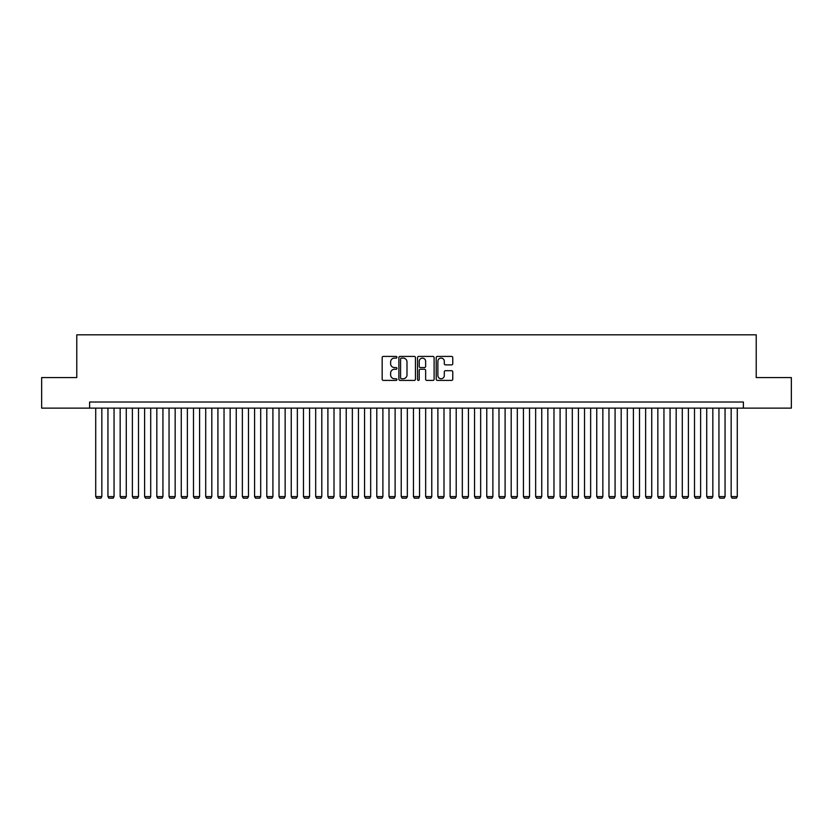 <?xml version="1.0" encoding="UTF-8"?>
<svg xmlns="http://www.w3.org/2000/svg" width="833" height="833" viewBox="0 0 833 833"><rect width="100%" height="100%" fill="white"/><g stroke="black" fill="none" stroke-linecap="round" stroke-linejoin="round"><path stroke-width="1.25" d="M396.945 357.263A0.843 0.843 0 0 0 396.112 356.42L383.367 356.42A1.197 1.197 0 0 0 382.17 357.617L382.17 379.213A1.197 1.197 0 0 0 383.367 380.41L396.112 380.41A0.843 0.843 0 0 0 396.945 379.567A0.843 0.843 0 0 0 396.112 378.734L394.457 378.734A3.842 3.842 0 0 1 390.625 374.892L390.625 373.09A3.842 3.842 0 0 1 394.457 369.258L396.112 369.258A0.843 0.843 0 0 0 396.945 368.415A0.843 0.843 0 0 0 396.112 367.572L394.457 367.572A3.842 3.842 0 0 1 390.625 363.74L390.625 361.939A3.842 3.842 0 0 1 394.457 358.096L396.112 358.096A0.843 0.843 0 0 0 396.945 357.263M451.559 364.875A1.197 1.197 0 0 0 452.756 363.677L452.756 357.617A1.197 1.197 0 0 0 451.559 356.42L437.398 356.42A1.197 1.197 0 0 0 436.2 357.617L436.2 379.213A1.197 1.197 0 0 0 437.398 380.41L451.559 380.41A1.197 1.197 0 0 0 452.756 379.213L452.756 371.893A1.197 1.197 0 0 0 451.559 370.695L445.499 370.695A1.197 1.197 0 0 0 444.301 371.893L444.301 375.516A3.207 3.207 0 0 1 441.094 378.734A3.207 3.207 0 0 1 437.877 375.516L437.877 361.303A3.207 3.207 0 0 1 441.094 358.096A3.207 3.207 0 0 1 444.301 361.303L444.301 363.677A1.197 1.197 0 0 0 445.499 364.875L451.559 364.875M89.61 408.128L41.65 408.128L41.65 377.578L76.782 377.578L76.782 334.814L756.218 334.814L756.218 377.578L791.35 377.578L791.35 408.128L743.39 408.128L743.39 402.016L89.61 402.016L89.61 408.128L743.39 408.128M415.448 357.617A1.197 1.197 0 0 0 414.251 356.42L400.1 356.42A1.197 1.197 0 0 0 398.892 357.617L398.892 379.213A1.197 1.197 0 0 0 400.1 380.41L414.251 380.41A1.197 1.197 0 0 0 415.448 379.213L415.448 357.617M418.749 356.42L432.9 356.42A1.197 1.197 0 0 1 434.108 357.617L434.108 379.213A1.197 1.197 0 0 1 432.9 380.41L426.85 380.41A1.197 1.197 0 0 1 425.642 379.213L425.642 370.456A1.197 1.197 0 0 0 424.445 369.258L420.426 369.258A1.197 1.197 0 0 0 419.228 370.456L419.228 379.567A0.843 0.843 0 0 1 418.385 380.41A0.843 0.843 0 0 1 417.552 379.567L417.552 357.617A1.197 1.197 0 0 1 418.749 356.42M401.412 358.096A0.843 0.843 0 0 0 400.579 358.94L400.579 377.89A0.843 0.843 0 0 0 401.412 378.734L403.151 378.734A3.842 3.842 0 0 0 406.993 374.892L406.993 361.939A3.842 3.842 0 0 0 403.151 358.096L401.412 358.096M425.642 361.366A3.207 3.207 0 0 0 422.435 358.159A3.207 3.207 0 0 0 419.228 361.366L419.228 366.374A1.197 1.197 0 0 0 420.426 367.572L424.445 367.572A1.197 1.197 0 0 0 425.642 366.374L425.642 361.366M101.834 408.128L101.834 496.603L95.722 496.603L95.722 408.128M101.834 496.603L100.918 498.186L96.638 498.186L95.722 496.603M114.059 408.128L114.059 496.603L107.946 496.603L107.946 408.128M114.059 496.603L113.142 498.186L108.863 498.186L107.946 496.603M126.272 408.128L126.272 496.603L120.16 496.603L120.16 408.128M126.272 496.603L125.356 498.186L121.077 498.186L120.16 496.603M138.497 408.128L138.497 496.603L132.385 496.603L132.385 408.128M138.497 496.603L137.58 498.186L133.301 498.186L132.385 496.603M150.711 408.128L150.711 496.603L144.609 496.603L144.609 408.128M150.711 496.603L149.794 498.186L145.525 498.186L144.609 496.603M162.935 408.128L162.935 496.603L156.823 496.603L156.823 408.128M162.935 496.603L162.018 498.186L157.739 498.186L156.823 496.603M175.159 408.128L175.159 496.603L169.047 496.603L169.047 408.128M175.159 496.603L174.232 498.186L169.963 498.186L169.047 496.603M187.373 408.128L187.373 496.603L181.261 496.603L181.261 408.128M187.373 496.603L186.457 498.186L182.177 498.186L181.261 496.603M199.597 408.128L199.597 496.603L193.485 496.603L193.485 408.128M199.597 496.603L198.681 498.186L194.401 498.186L193.485 496.603M211.811 408.128L211.811 496.603L205.709 496.603L205.709 408.128M211.811 496.603L210.895 498.186L206.626 498.186L205.709 496.603M224.035 408.128L224.035 496.603L217.923 496.603L217.923 408.128M224.035 496.603L223.119 498.186L218.84 498.186L217.923 496.603M236.249 408.128L236.249 496.603L230.147 496.603L230.147 408.128M236.249 496.603L235.333 498.186L231.064 498.186L230.147 496.603M248.473 408.128L248.473 496.603L242.361 496.603L242.361 408.128M248.473 496.603L247.557 498.186L243.278 498.186L242.361 496.603M260.698 408.128L260.698 496.603L254.586 496.603L254.586 408.128M260.698 496.603L259.781 498.186L255.502 498.186L254.586 496.603M272.912 408.128L272.912 496.603L266.799 496.603L266.799 408.128M272.912 496.603L271.995 498.186L267.716 498.186L266.799 496.603M285.136 408.128L285.136 496.603L279.024 496.603L279.024 408.128M285.136 496.603L284.22 498.186L279.94 498.186L279.024 496.603M297.35 408.128L297.35 496.603L291.248 496.603L291.248 408.128M297.35 496.603L296.433 498.186L292.164 498.186L291.248 496.603M309.574 408.128L309.574 496.603L303.462 496.603L303.462 408.128M309.574 496.603L308.658 498.186L304.378 498.186L303.462 496.603M321.798 408.128L321.798 496.603L315.686 496.603L315.686 408.128M321.798 496.603L320.882 498.186L316.602 498.186L315.686 496.603M334.012 408.128L334.012 496.603L327.9 496.603L327.9 408.128M334.012 496.603L333.096 498.186L328.816 498.186L327.9 496.603M346.236 408.128L346.236 496.603L340.124 496.603L340.124 408.128M346.236 496.603L345.32 498.186L341.041 498.186L340.124 496.603M358.45 408.128L358.45 496.603L352.349 496.603L352.349 408.128M358.45 496.603L357.534 498.186L353.265 498.186L352.349 496.603M370.675 408.128L370.675 496.603L364.562 496.603L364.562 408.128M370.675 496.603L369.758 498.186L365.479 498.186L364.562 496.603M382.899 408.128L382.899 496.603L376.787 496.603L376.787 408.128M382.899 496.603L381.983 498.186L377.703 498.186L376.787 496.603M395.113 408.128L395.113 496.603L389.001 496.603L389.001 408.128M395.113 496.603L394.196 498.186L389.917 498.186L389.001 496.603M407.337 408.128L407.337 496.603L401.225 496.603L401.225 408.128M407.337 496.603L406.421 498.186L402.141 498.186L401.225 496.603M419.551 408.128L419.551 496.603L413.449 496.603L413.449 408.128M419.551 496.603L418.635 498.186L414.365 498.186L413.449 496.603M431.775 408.128L431.775 496.603L425.663 496.603L425.663 408.128M431.775 496.603L430.859 498.186L426.579 498.186L425.663 496.603M443.999 408.128L443.999 496.603L437.887 496.603L437.887 408.128M443.999 496.603L443.083 498.186L438.804 498.186L437.887 496.603M456.213 408.128L456.213 496.603L450.101 496.603L450.101 408.128M456.213 496.603L455.297 498.186L451.017 498.186L450.101 496.603M468.438 408.128L468.438 496.603L462.325 496.603L462.325 408.128M468.438 496.603L467.521 498.186L463.242 498.186L462.325 496.603M480.651 408.128L480.651 496.603L474.55 496.603L474.55 408.128M480.651 496.603L479.735 498.186L475.466 498.186L474.55 496.603M492.876 408.128L492.876 496.603L486.764 496.603L486.764 408.128M492.876 496.603L491.959 498.186L487.68 498.186L486.764 496.603M505.1 408.128L505.1 496.603L498.988 496.603L498.988 408.128M505.1 496.603L504.184 498.186L499.904 498.186L498.988 496.603M517.314 408.128L517.314 496.603L511.202 496.603L511.202 408.128M517.314 496.603L516.398 498.186L512.118 498.186L511.202 496.603M529.538 408.128L529.538 496.603L523.426 496.603L523.426 408.128M529.538 496.603L528.622 498.186L524.342 498.186L523.426 496.603M541.752 408.128L541.752 496.603L535.65 496.603L535.65 408.128M541.752 496.603L540.836 498.186L536.567 498.186L535.65 496.603M553.976 408.128L553.976 496.603L547.864 496.603L547.864 408.128M553.976 496.603L553.06 498.186L548.78 498.186L547.864 496.603M566.201 408.128L566.201 496.603L560.088 496.603L560.088 408.128M566.201 496.603L565.284 498.186L561.005 498.186L560.088 496.603M578.414 408.128L578.414 496.603L572.302 496.603L572.302 408.128M578.414 496.603L577.498 498.186L573.219 498.186L572.302 496.603M590.639 408.128L590.639 496.603L584.527 496.603L584.527 408.128M590.639 496.603L589.722 498.186L585.443 498.186L584.527 496.603M602.853 408.128L602.853 496.603L596.751 496.603L596.751 408.128M602.853 496.603L601.936 498.186L597.667 498.186L596.751 496.603M615.077 408.128L615.077 496.603L608.965 496.603L608.965 408.128M615.077 496.603L614.16 498.186L609.881 498.186L608.965 496.603M627.291 408.128L627.291 496.603L621.189 496.603L621.189 408.128M627.291 496.603L626.374 498.186L622.105 498.186L621.189 496.603M639.515 408.128L639.515 496.603L633.403 496.603L633.403 408.128M639.515 496.603L638.599 498.186L634.319 498.186L633.403 496.603M651.739 408.128L651.739 496.603L645.627 496.603L645.627 408.128M651.739 496.603L650.823 498.186L646.543 498.186L645.627 496.603M663.953 408.128L663.953 496.603L657.841 496.603L657.841 408.128M663.953 496.603L663.037 498.186L658.768 498.186L657.841 496.603M676.177 408.128L676.177 496.603L670.065 496.603L670.065 408.128M676.177 496.603L675.261 498.186L670.981 498.186L670.065 496.603M688.391 408.128L688.391 496.603L682.289 496.603L682.289 408.128M688.391 496.603L687.475 498.186L683.206 498.186L682.289 496.603M700.615 408.128L700.615 496.603L694.503 496.603L694.503 408.128M700.615 496.603L699.699 498.186L695.42 498.186L694.503 496.603M712.84 408.128L712.84 496.603L706.728 496.603L706.728 408.128M712.84 496.603L711.923 498.186L707.644 498.186L706.728 496.603M725.054 408.128L725.054 496.603L718.941 496.603L718.941 408.128M725.054 496.603L724.137 498.186L719.858 498.186L718.941 496.603M737.278 408.128L737.278 496.603L731.166 496.603L731.166 408.128M737.278 496.603L736.362 498.186L732.082 498.186L731.166 496.603"/></g></svg>
